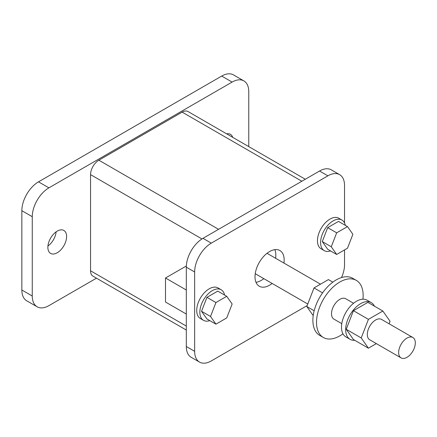 <?xml version="1.0" encoding="UTF-8"?>
<svg xmlns="http://www.w3.org/2000/svg" width="437" height="437" viewBox="0 0 437 437"><rect width="100%" height="100%" fill="white"/><g stroke="black" fill="none" stroke-linecap="round" stroke-linejoin="round"><path stroke-width="0.66" d="M307.757 304.015L255.366 273.77A11.777 6.801 -60 0 1 255.241 273.693M283.93 263.063A20.61 11.897 120 0 0 279.888 250.532A20.61 11.897 120 0 0 269.585 251.554A20.61 11.897 120 0 0 256.12 269.711A20.61 11.897 120 0 0 259.278 286.23A20.61 11.897 120 0 0 269.585 285.208A20.61 11.897 120 0 0 272.153 283.46M255.995 282.302A20.61 11.897 120 0 0 261.255 280.401A20.61 11.897 120 0 0 263.822 278.653M275.6 258.256A20.61 11.897 120 0 0 274.846 249.647M209.809 320.627A17.666 10.198 -60 0 1 203.511 320.343A17.666 10.198 -60 0 1 200.802 306.184A17.666 10.198 -60 0 1 212.344 290.621A17.666 10.198 -60 0 1 221.177 289.747A17.666 10.198 -60 0 1 224.574 295.057M203.511 320.343L200.381 318.535A17.666 10.198 -60 0 1 197.671 304.376A17.666 10.198 -60 0 1 209.214 288.813A17.666 10.198 -60 0 1 218.047 287.939L221.177 289.747M345.317 225.345A17.666 10.198 120 0 0 341.92 220.035A17.666 10.198 120 0 0 333.087 220.909A17.666 10.198 120 0 0 321.545 236.477A17.666 10.198 120 0 0 324.254 250.63A17.666 10.198 120 0 0 330.558 250.92M341.92 220.035L338.79 218.227A17.666 10.198 120 0 0 329.957 219.101A17.666 10.198 120 0 0 318.415 234.669A17.666 10.198 120 0 0 321.124 248.822L324.254 250.63M57.242 252.755A13.247 7.647 120 0 0 65.894 241.082A13.247 7.647 120 0 0 63.862 230.463A13.247 7.647 120 0 0 57.242 231.118A13.247 7.647 120 0 0 48.583 242.797A13.247 7.647 120 0 0 50.616 253.411A13.247 7.647 120 0 0 57.242 252.755M47.939 246.031A13.247 7.647 120 0 0 56.133 231.834M232.708 137.338A13.247 7.647 120 0 0 230.408 134.312A13.247 7.647 120 0 0 226.639 133.831M406.984 357.324A11.777 6.801 -60 0 1 401.095 357.903A11.777 6.801 -60 0 1 399.287 348.469A11.777 6.801 -60 0 1 406.984 338.091A11.777 6.801 -60 0 1 412.872 337.506A11.777 6.801 -60 0 1 414.675 346.945A11.777 6.801 -60 0 1 406.984 357.324M401.095 357.903L369.751 339.811A11.777 6.801 -60 0 1 367.949 330.372A11.777 6.801 -60 0 1 375.64 319.993A11.777 6.801 -60 0 1 381.528 319.409L412.872 337.506M354.707 340.276A21.2 12.236 -60 0 1 350.053 339.314A21.2 12.236 -60 0 1 346.803 322.326A21.2 12.236 -60 0 1 360.651 303.649A21.2 12.236 -60 0 1 371.248 302.601A21.2 12.236 -60 0 1 374.411 306.151M350.053 339.314L345.886 336.911A21.2 12.236 -60 0 1 342.641 319.922A21.2 12.236 -60 0 1 356.488 301.246A21.2 12.236 -60 0 1 367.085 300.197L371.248 302.601M341.783 323.664L333.944 319.136A11.777 6.801 -60 0 1 332.136 309.696A11.777 6.801 -60 0 1 339.833 299.323A11.777 6.801 -60 0 1 345.722 298.739L353.56 303.267M342.958 333.813A32.972 19.037 -60 0 1 339.833 335.862A32.972 19.037 -60 0 1 323.347 337.495A32.972 19.037 -60 0 1 318.289 311.073A32.972 19.037 -60 0 1 339.833 282.012A32.972 19.037 -60 0 1 356.319 280.379A32.972 19.037 -60 0 1 362.939 299.203M323.347 337.495L319.715 335.398A32.972 19.037 -60 0 1 314.662 308.975A32.972 19.037 -60 0 1 336.2 279.915A32.972 19.037 -60 0 1 352.686 278.287L356.319 280.379M389.094 323.779L390.061 321.282L382.85 311.024L367.861 302.371L353.44 310.696L346.23 329.285L353.44 339.544L368.429 348.196L376.355 343.619M382.85 311.024L368.429 319.349L361.219 337.938L368.429 348.196M361.219 337.938L346.23 329.285M368.429 319.349L353.44 310.696M313.209 315.645L306.79 306.512L314.165 310.773M306.79 306.512L314.001 287.928L322.566 292.872M314.001 287.928L328.422 279.598L332.83 282.144M248.768 146.608L248.768 91.699A23.554 13.596 120 0 0 243.89 80.916A23.554 13.596 120 0 0 232.113 82.08L48.911 187.85A23.554 13.596 120 0 0 32.262 216.697L21.85 210.689L21.85 290.015L32.262 296.024A23.554 13.596 120 0 0 37.14 306.807A23.554 13.596 120 0 0 48.911 305.638L96.468 278.183M21.85 210.689A23.554 13.596 -60 0 1 38.505 181.841L48.911 187.85M232.113 82.08L221.701 76.071L38.505 181.841M221.701 76.071A23.554 13.596 -60 0 1 233.478 74.907L243.89 80.916M37.14 306.807L26.728 300.798A23.554 13.596 -60 0 1 21.85 290.015M32.262 216.697L32.262 296.024M186.309 330.055L92.988 276.173A11.777 6.801 -60 0 1 90.552 270.782L90.552 174.631A11.777 6.801 -60 0 1 98.877 160.204L182.147 112.129A11.777 6.801 -60 0 1 188.036 111.544L305.299 179.246M186.342 265.991L165.492 277.992L165.492 302.033L186.309 314.05M336.676 232.834L331.273 246.763L336.676 254.454L347.486 248.211L352.888 234.287L347.486 226.595L336.676 232.834L327.684 227.644L322.282 241.574L327.684 249.259L336.676 254.454M226.737 296.308L232.145 303.994L226.737 317.923L215.933 324.161L210.53 316.475L215.933 302.546L226.737 296.308L217.746 291.113L206.941 297.357L215.933 302.546M165.492 277.992L186.309 290.015M347.486 226.595L338.489 221.406L327.684 227.644M331.273 246.763L322.282 241.574M210.53 316.475L201.533 311.281L206.941 297.357M215.933 324.161L206.941 318.972L201.533 311.281M186.309 346.503L194.64 351.31A23.554 13.596 120 0 0 199.518 362.093L191.188 357.286A23.554 13.596 -60 0 1 186.309 346.503L186.309 267.176A23.554 13.596 -60 0 1 202.965 238.329L319.545 171.025A23.554 13.596 -60 0 1 331.322 169.856L339.653 174.663A23.554 13.596 120 0 0 327.876 175.832L319.545 171.025M202.965 238.329L211.295 243.136A23.554 13.596 120 0 0 194.64 271.983L186.309 267.176M211.295 243.136L327.876 175.832M344.531 222.941L344.531 185.446A23.554 13.596 120 0 0 339.653 174.663M344.531 249.92L344.531 264.773A23.554 13.596 120 0 1 341.51 277.561M307.151 305.583L211.295 360.929A23.554 13.596 120 0 1 199.518 362.093M194.64 351.31L194.64 271.983M267.012 253.302A11.777 6.801 -60 0 1 267.144 253.373L320.496 284.176M90.552 174.631L201.954 238.952M98.877 160.204L218.582 229.316M182.147 112.129L301.852 181.24M90.552 270.782L186.309 326.073"/></g></svg>
